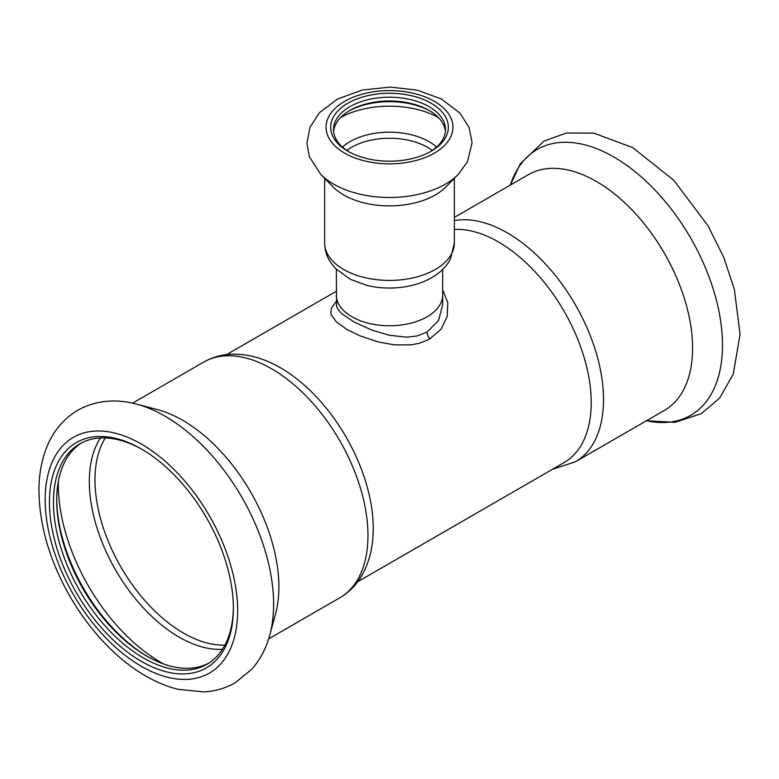 <?xml version="1.0" encoding="UTF-8"?>
<svg xmlns="http://www.w3.org/2000/svg" width="779" height="779" viewBox="0 0 779 779"><rect width="100%" height="100%" fill="white"/><g stroke="black" fill="none" stroke-linecap="round" stroke-linejoin="round"><path stroke-width="1.17" d="M404.467 324.512A53.157 30.693 180 0 1 336.343 295.066A53.157 30.693 0 0 0 389.5 325.758A53.157 30.693 0 0 0 442.667 295.066A53.157 30.693 180 0 1 404.467 324.512M320.763 174.428L333.159 186.979A64.852 37.441 0 0 0 389.5 205.89A64.852 37.441 0 0 0 445.851 186.979L458.237 174.428L467.439 161.837L472.074 142.693L469.075 127.483L459.892 113.023L441.235 98.894L417.203 90.16L390.191 87.092L362.371 90.033L337.619 98.972L319.361 112.751L309.993 127.337L306.926 143.112L309.341 156.657L320.763 174.428A79.117 45.679 0 0 0 389.5 197.496A79.117 45.679 0 0 0 458.237 174.428M333.811 116.275A58.834 33.964 0 0 0 347.901 151.243A58.834 33.964 0 0 0 431.099 151.243A58.834 33.964 0 0 0 420.592 98.388A58.834 33.964 0 0 0 333.811 116.275M430.076 151.827A56 32.329 0 0 0 443.232 138.643A56 32.329 0 0 0 445.5 129.538A56 32.329 0 0 0 398.653 97.648A56 32.329 0 0 0 336.499 119.119A56 32.329 0 0 0 333.509 129.538A56 32.329 0 0 0 348.934 151.827M445.403 131.427A56 32.329 0 0 0 429.102 110.443A56 32.329 0 0 0 349.907 110.443A56 32.329 0 0 0 340.082 118.106A56 32.329 0 0 0 333.597 131.427M430.076 111.027A58.834 33.964 -0 0 0 348.934 111.027M101.504 436.483A130.064 75.096 -120 0 0 53.527 535.767A130.064 75.096 -120 0 0 155.118 668.129A130.064 75.096 -120 0 0 233.379 608.302A130.064 75.096 -120 0 0 141.408 449.006A130.064 75.096 -120 0 0 101.504 436.483M56.711 499.076A130.064 75.096 -120 0 0 147.669 656.619M269.758 635.109L275.464 614.339A136.091 78.572 -120 0 0 250.702 492.104A136.091 78.572 -120 0 0 157.231 409.54L136.383 404.097C119.82 399.549 98.251 398.78 77.666 410.309C62.836 419.229 52.232 432.296 45.854 449.502C41.268 461.966 38.96 475.628 38.95 490.488C39.32 524.822 49.311 559.517 68.912 594.572C80.704 615.313 94.668 633.541 110.813 649.248C131.953 669.745 154.242 683.086 177.69 689.249L203.718 691.908C215.131 691.314 225.676 688.227 235.355 682.667L251.607 669.414C260.108 659.832 266.165 648.391 269.758 635.109A153.512 88.631 -120 0 0 241.821 497.226A153.512 88.631 -120 0 0 136.383 404.097M203.679 362.108A136.091 78.572 -120 0 1 339.771 440.68A136.091 78.572 -120 0 1 339.761 597.824C348.875 592.478 356.188 585.117 361.699 575.739C368.671 563.606 372.479 549.604 373.122 533.722A131.125 75.709 -120 0 0 373.238 528.425A131.125 75.709 -120 0 0 275.873 365.273C261.793 357.892 247.761 354.192 233.768 354.163C222.891 354.241 212.862 356.889 203.679 362.108L132.547 403.171M454.361 229.406A131.125 75.709 60 0 1 591.212 402.577A131.125 75.709 60 0 1 564.054 462.609L357.717 581.738M336.343 301.366L331.474 308.026L330.812 312.418L331.406 315.028L336.401 321.931L346.898 329.498L359.927 335.827L377.883 341.854L394.116 344.844L410.942 344.883L419.199 343.315L429.365 339.255L441.089 329.147L447.195 316.391L447.789 302.632L442.667 289.915M454.361 217.38L528.298 174.691A136.091 78.572 60 0 1 664.39 253.263A136.091 78.572 60 0 1 664.39 410.406L575.33 461.82L552.418 469.328M81.444 442.959A127.23 73.46 -120 0 0 56.701 500.225A127.23 73.46 -120 0 0 146.666 656.045A127.23 73.46 -120 0 0 189.803 668.236A127.23 73.46 -120 0 0 208.636 663.25M142.421 449.59A127.23 73.46 -120 0 0 104.376 437.915A127.23 73.46 -120 0 0 79.799 443.864A127.23 73.46 -120 0 0 71.395 574.736A127.23 73.46 -120 0 0 186.541 670.115A127.23 73.46 -120 0 0 207.029 664.234A127.23 73.46 -120 0 0 233.369 607.133M336.343 269.398L336.538 306.293L337.882 309.351L341.514 313.518L354.202 322.097L371.895 330.101L389.266 335.252L406.901 337.161L416.775 336.041L427.096 332.097L438.655 320.344L442.667 304.608L442.667 269.398M324.648 178.362L324.648 242.98A64.852 37.441 0 0 0 380.279 280.041A64.852 37.441 0 0 0 451.732 253.516A64.852 37.441 0 0 0 454.361 242.98L454.361 178.362M450.379 137.542A63.44 36.623 0 0 0 374.533 91.64A63.44 36.623 0 0 0 343.597 152.509A63.44 36.623 0 0 0 450.379 137.542M438.343 117.493A70.694 40.82 0 0 0 340.657 117.493M436.552 147.075A55.796 32.212 0 0 0 342.448 147.075M432.238 150.435A53.868 31.102 0 0 0 346.762 150.435M187.544 679.356A136.091 78.572 -120 0 0 191.478 489.222A136.091 78.572 -120 0 0 45.201 497.041A136.091 78.572 -120 0 0 187.544 679.356M58.347 481.422A145.089 83.772 -120 0 0 163.775 664.029M100.452 437.973A127.026 73.343 -120 0 0 115.526 569.907A127.026 73.343 -120 0 0 222.2 649.306A127.026 73.343 -120 0 0 222.463 649.287M454.361 220.603A136.091 78.572 60 0 1 581.874 316.829A136.091 78.572 60 0 1 575.33 461.82M510.381 185.032A153.512 88.631 60 0 1 690.691 238.082A153.512 88.631 60 0 1 646.473 420.757L675.101 422.335L701.314 413.639L719.553 398.205L733.224 374.222L740.05 334.279L734.344 289.262L723.594 256.973L707.936 225.637L673.728 180.241L632.782 147.64L593.832 133.131L566.43 133.024L543.985 141.087L520.187 163.941L510.372 185.042M105.311 437.944A125.107 72.233 -120 0 0 120.901 567.044A125.107 72.233 -120 0 0 224.907 645.1M429.92 338.943A7.089 4.09 60 0 1 427.096 332.097M454.361 242.98L450.505 258.764C437.837 283.751 398.605 293.206 366.841 285.377L350.346 279.33L335.428 268.463L330.851 262.766C326.8 256.768 324.736 250.166 324.648 242.98M339.761 597.824L268.638 638.897M226.592 354.611L336.343 291.249"/></g></svg>
